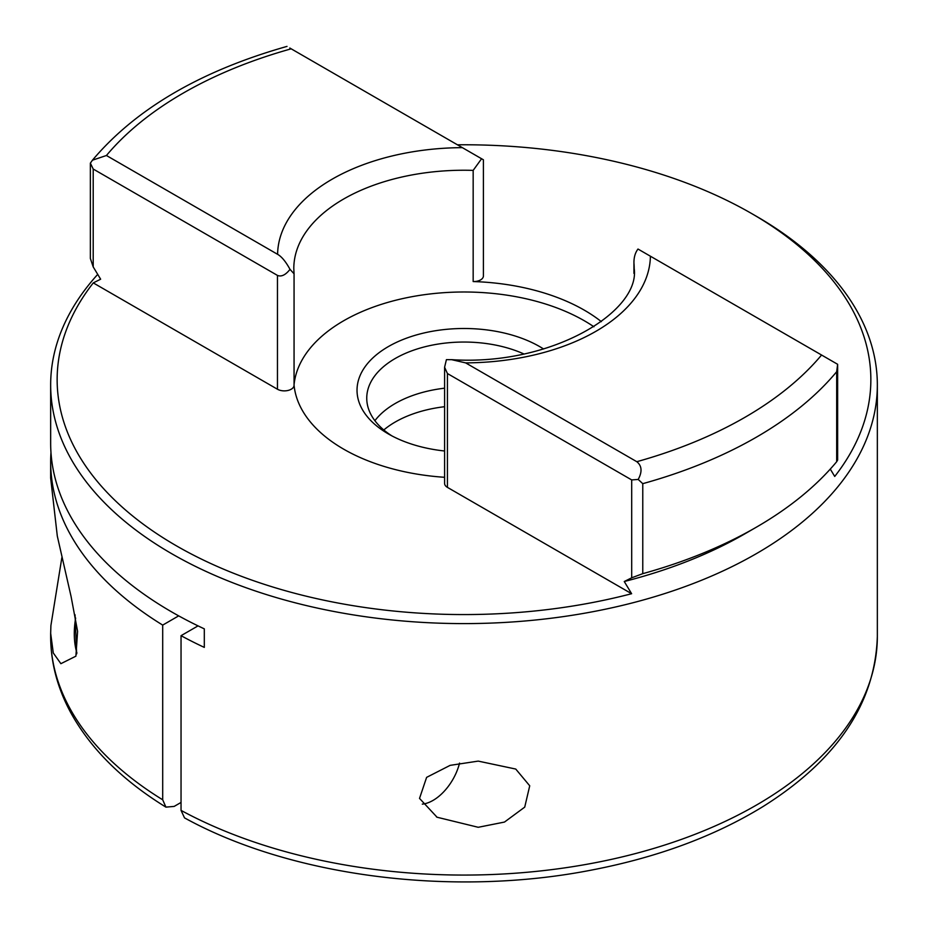 <?xml version="1.0" encoding="UTF-8"?>
<svg xmlns="http://www.w3.org/2000/svg" width="928" height="928" viewBox="0 0 928 928"><rect width="100%" height="100%" fill="white"/><g stroke="black" fill="none" stroke-linecap="round" stroke-linejoin="round"><path stroke-width="1.39" d="M478.222 761.111L515.748 769.057L529.726 785.796L524.726 807.128L504.472 822.069L478.222 827.289L437.065 817.232L419.526 798.405L426.613 777.362L450.138 765.356L478.222 761.111M61.863 557.589L50.901 625.576L50.669 633.337L53.279 652.964L60.888 663.682L75.899 656.177L77.592 631.33L71.085 596.53L57.304 536.071L50.657 478.059L50.657 461.726A413.343 238.635 0 0 0 162.702 625.101L162.702 799.797L165.915 807.128C122.287 780.251 90.492 748.641 70.563 712.286C57.374 687.822 50.738 662.534 50.657 636.434A413.343 238.635 0 0 0 162.702 799.797M444.593 450.996A106.987 61.77 180 0 1 388.356 433.933L388.356 433.933A106.987 61.77 180 0 1 388.356 346.585A106.987 61.77 180 0 1 539.644 346.585A106.987 61.77 180 0 1 543.576 348.974M523.763 353.904A97.254 56.156 0 0 0 421.3 347.745A97.254 56.156 0 0 0 366.746 398.205A97.254 56.156 0 0 0 391.952 435.916M444.593 477.294A170.195 98.264 180 0 1 343.65 449.152A170.195 98.264 180 0 1 294.06 385.108M473.164 281.555L473.164 170.381L481.586 158.746L483.407 159.79L483.407 275.941A9.721 5.614 180 0 1 473.164 281.555A170.195 98.264 180 0 1 584.35 310.184A170.195 98.264 180 0 1 601.356 321.645M593.92 326.772A170.195 98.264 0 0 0 584.35 320.775A170.195 98.264 0 0 0 403.251 298.468A170.195 98.264 0 0 0 294.06 384.818M631.62 593.711L447.435 487.374A9.721 5.614 180 0 1 444.593 483.395L444.593 367.256L446.414 359.646L451.611 359.67L465.636 362.883L636.805 461.703C641.909 465.821 642.373 471.737 638.209 479.44L642.768 483.662L642.768 573.666A413.343 238.635 0 0 0 756.285 527.232L744.824 533.855A397.138 229.286 0 0 1 624.254 581.52L631.62 593.711A406.858 234.9 180 0 1 176.308 545.768A406.858 234.9 180 0 1 93.276 282.901L100.642 279.2L93.206 266.904L90.364 258.483L90.364 163.142L92.452 160.196L106.43 155.498L277.6 254.318C281.636 256.604 285.778 261.615 290.012 269.352L294.048 273.783L293.805 268.494A170.195 98.264 0 0 1 473.164 170.381M457.446 144.803A406.858 234.9 180 0 1 751.692 213.579L756.274 216.224A413.343 238.635 180 0 1 756.285 216.224A413.343 238.635 180 0 1 877.343 384.969A413.343 238.635 180 0 1 622.178 605.439A413.343 238.635 180 0 1 171.726 553.714A413.343 238.635 180 0 1 50.657 384.969A413.343 238.635 180 0 1 97.718 274.375M756.285 216.224L751.692 213.579A406.858 234.9 180 0 1 834.724 476.447L830.282 469.081M383.798 429.966A97.254 56.156 180 0 1 444.593 406.708M374.889 420.697A97.254 56.156 180 0 1 444.593 388.182M50.657 384.969L50.657 443.201A413.343 238.635 0 0 0 171.726 611.946A413.343 238.635 0 0 0 204.311 628.859L204.311 647.396A413.343 238.635 0 0 1 181.041 635.68L181.041 810.388A413.343 238.635 0 0 0 628.152 855.442A413.343 238.635 0 0 0 877.343 636.434C875.22 703.331 837.056 760.067 762.862 806.652C714.85 836.093 658.045 857.17 592.458 869.896C453.63 897.353 291.612 876.925 184.521 817.881L181.041 810.388M50.97 452.458A413.343 238.635 0 0 0 50.657 461.726M181.041 635.68L198.035 625.878M165.915 807.128L174.162 806.409L181.041 802.442M162.702 625.101L178.686 615.867M756.285 527.232A413.343 238.635 0 0 0 836.685 461.703L836.685 371.71L837.636 364.298L637.988 249.04C635.17 252.764 633.824 257.485 633.952 263.204L633.952 273.261M481.586 158.746L289.791 48.012M837.636 364.298L837.636 460.044L836.685 461.703M642.768 573.666L631.69 577.796L631.69 479.927L447.435 373.543L447.435 487.374M624.254 581.52L631.69 577.796M633.94 273.389L633.952 263.204A170.195 98.264 0 0 1 634.195 268.494C640.424 311.541 551.557 366.247 451.611 359.658M294.048 384.958A9.721 5.614 180 0 1 294.06 385.259A9.721 5.614 180 0 1 288.063 390.444A9.721 5.614 180 0 1 277.46 389.238L93.276 282.901M277.46 389.238L277.46 275.407L93.206 169.035L93.206 266.904M277.46 275.407C281.393 277.02 285.58 274.99 290.012 269.352M90.364 163.142L93.206 169.035M444.593 367.256L447.435 373.543M631.69 479.927L638.209 479.44M459.557 763.083A39.533 22.829 -60 0 1 433.051 800.4L432.355 800.794L433.051 800.4A39.533 22.829 -60 0 1 422.298 804.124M836.685 371.71A413.343 238.635 180 0 1 642.768 483.662M650.4 256.209A186.412 107.625 180 0 1 465.636 362.883M636.805 461.703A397.138 229.286 0 0 0 821.57 355.03M291.195 48.824A397.138 229.286 0 0 0 106.43 155.498M277.6 254.318A186.412 107.625 180 0 1 462.364 147.645M75.644 618.036A89.158 51.469 120 0 0 76.908 652.999M877.343 384.969L877.343 636.434M50.657 633.337L50.657 636.434M287.007 46.4C200.68 70.864 135.836 108.796 92.452 160.196M437.065 817.22L436.415 816.849M294.06 385.259L294.06 273.516M75.04 614.777L76.653 653.927"/></g></svg>
